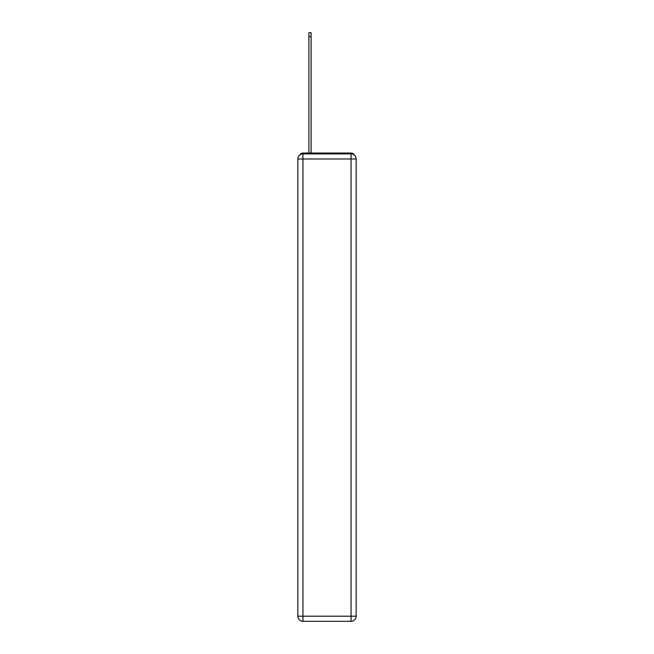 <?xml version="1.0" encoding="UTF-8"?>
<svg xmlns="http://www.w3.org/2000/svg" width="654" height="654" viewBox="0 0 654 654"><rect width="100%" height="100%" fill="white"/><g stroke="black" fill="none" stroke-linecap="round" stroke-linejoin="round"><path stroke-width="0.98" d="M354.076 154.875A3.401 3.401 0 0 0 351.051 153.036L302.949 153.036A3.401 3.401 0 0 0 299.924 154.875M302.949 153.036L308.901 153.036L308.901 32.7L311.108 32.7L311.108 153.036L313.74 153.036M340.26 153.036L351.051 153.036M302.949 153.886L351.051 153.886A5.101 5.101 0 0 1 356.152 158.987L356.152 616.199A5.101 5.101 0 0 1 351.051 621.3L302.949 621.3L302.949 616.199L351.051 616.199L351.051 158.987L302.949 158.987L302.949 616.199L297.848 616.199L297.848 158.987L302.949 158.987L302.949 153.886A5.101 5.101 0 0 0 297.848 158.987A5.101 5.101 0 0 1 302.949 153.886M297.848 616.199A5.101 5.101 0 0 0 302.949 621.3A5.101 5.101 0 0 1 297.848 616.199M351.051 621.3A5.101 5.101 0 0 0 356.152 616.199L351.051 616.199L351.051 621.3M356.152 158.987A5.101 5.101 0 0 0 351.051 153.886L351.051 158.987L356.152 158.987M308.901 36.608L311.108 36.608"/></g></svg>
